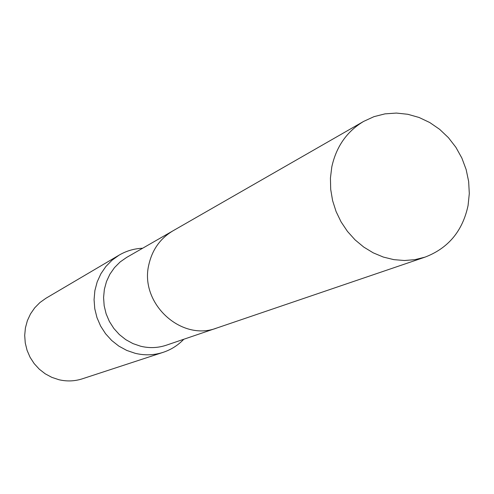 <?xml version="1.0" encoding="UTF-8"?>
<svg xmlns="http://www.w3.org/2000/svg" width="494" height="494" viewBox="0 0 494 494"><rect width="100%" height="100%" fill="white"/><g stroke="black" fill="none" stroke-linecap="round" stroke-linejoin="round"><path stroke-width="0.74" d="M172.357 231.186L126.631 257.423L120.128 261.962L114.497 267.606L109.909 274.182L106.494 281.512L104.358 289.373L103.579 297.542L104.172 305.774L106.124 313.82L109.378 321.452L113.836 328.442L119.369 334.574L125.816 339.681L132.972 343.602L140.636 346.226C149.379 348.338 157.938 347.998 166.317 345.207L216.218 328.214M142.636 248.241C134.245 248.587 126.427 250.872 119.171 255.095L112.045 260.196L105.883 266.488L100.875 273.8L97.17 281.932L94.873 290.633L94.07 299.66L94.774 308.75L96.978 317.63L100.609 326.046L105.568 333.74L111.706 340.496L118.832 346.109L126.748 350.425L135.22 353.315C144.705 355.594 154.011 355.272 163.131 352.346C171.097 349.69 177.982 345.331 183.787 339.261M119.171 255.095L45.911 298.277L39.915 302.55L34.728 307.811L30.505 313.912L27.368 320.674L25.41 327.911L24.7 335.401L25.256 342.935L27.059 350.289L30.06 357.248L34.172 363.603L39.279 369.179L45.22 373.81L51.833 377.354L58.91 379.719C66.844 381.578 74.65 381.282 82.319 378.818L163.131 352.346M468.077 205.492L469.3 193.562L468.645 181.459L466.138 169.51L461.847 158.024L455.894 147.317L448.422 137.665L439.641 129.335L429.774 122.543L419.085 117.479L407.859 114.293L396.392 113.07L384.993 113.861L373.983 116.658L363.658 121.394C346.874 131.435 336.247 146.625 331.789 166.966L330.43 178.056L330.696 189.363L332.598 200.613L336.087 211.543L341.082 221.892L347.461 231.408L355.075 239.868L363.738 247.068L373.236 252.848L383.35 257.071L393.829 259.64L404.432 260.511L414.911 259.665L425.025 257.133C448.293 248.235 462.643 231.019 468.077 205.492M363.658 121.394L172.956 230.834C160.451 238.306 152.461 249.384 148.984 264.068C138.931 302.773 181.02 342.058 216.878 327.997L425.025 257.133"/></g></svg>
